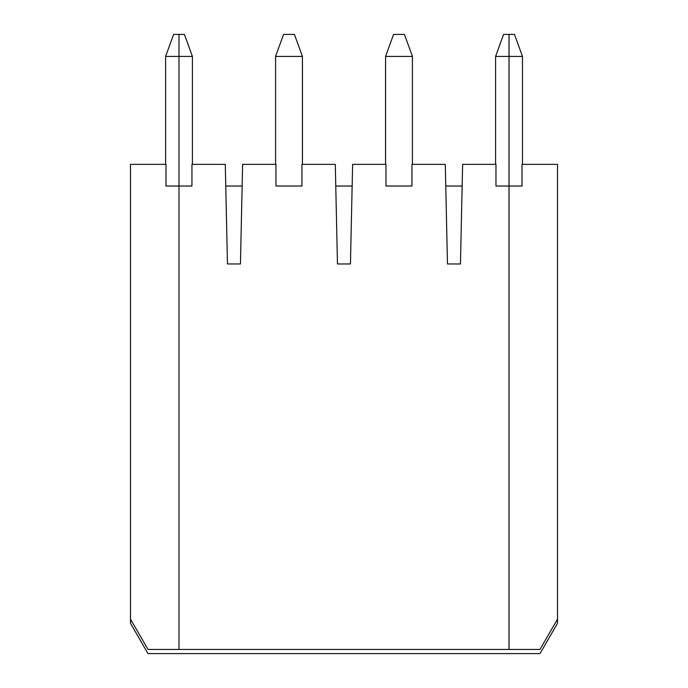 <?xml version="1.0" encoding="UTF-8"?>
<svg xmlns="http://www.w3.org/2000/svg" width="688" height="688" viewBox="0 0 688 688"><rect width="100%" height="100%" fill="white"/><g stroke="black" fill="none" stroke-linecap="round" stroke-linejoin="round"><path stroke-width="1.03" d="M191.943 186.027L191.943 164.372L225.286 164.372L227.453 263.977L240.447 263.977L242.615 164.372L275.957 164.372L275.957 186.027L301.946 186.027L301.946 164.372L335.297 164.372L337.455 263.977L350.45 263.977L352.617 164.372L385.968 164.372L385.968 186.027L411.949 186.027L411.949 164.372L445.299 164.372L447.467 263.977L460.461 263.977L462.62 164.372L495.971 164.372L495.971 186.027L509.008 186.027L509.008 649.429L178.992 649.429L178.992 186.027L191.943 186.027L178.992 186.027L178.992 34.4L178.992 649.429L147.989 649.429L130.488 619.114L147.989 649.429L540.011 649.429L509.051 649.429L509.051 186.027L522.003 186.027L509.051 186.027L509.051 56.416L522.476 56.416L514.461 34.4L509.051 34.4L509.051 56.416M225.759 186.027L242.142 186.027M335.761 186.027L352.144 186.027M445.772 186.027L462.155 186.027M495.584 164.372L495.584 56.416L503.59 34.4L509.008 34.4L509.008 186.027L495.971 186.027M411.949 186.027L385.968 186.027M301.946 186.027L275.957 186.027M495.584 56.416L509.008 56.416M385.572 56.416L412.43 56.416L404.415 34.4L393.588 34.4L385.572 56.416L385.572 164.372M412.43 164.372L412.43 56.416M275.57 56.416L302.428 56.416L294.412 34.4L283.585 34.4L275.57 56.416L275.57 164.372M302.428 164.372L302.428 56.416M192.416 164.372L192.416 56.416L184.41 34.4L173.625 34.4L165.61 56.416L192.416 56.416M522.476 164.372L522.476 56.416M522.003 186.027L522.003 164.372L557.512 164.372L557.512 619.114L540.011 649.429L557.512 619.114L557.512 623.285L540.011 653.6L147.989 653.6L130.488 623.285L130.488 164.372L165.997 164.372L165.997 186.027L178.992 186.027L165.997 186.027M165.61 164.372L165.61 56.416"/></g></svg>
